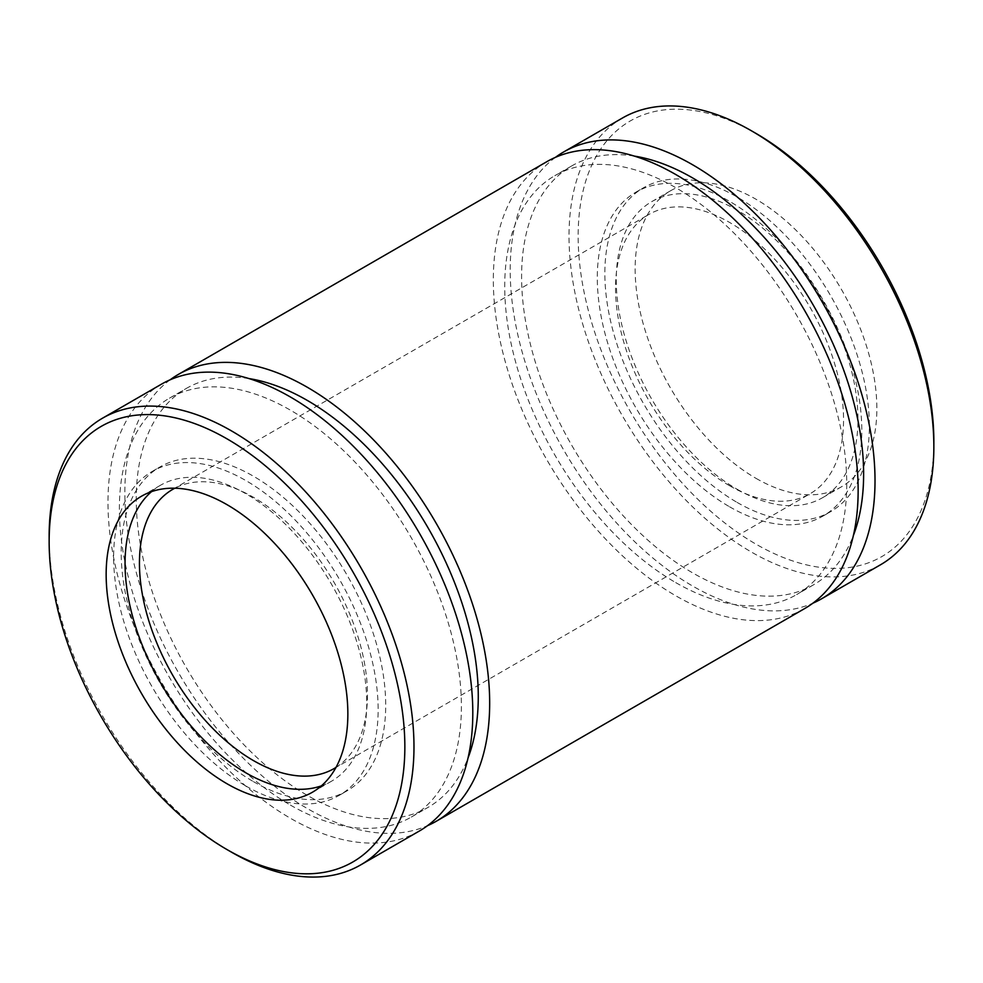 <?xml version="1.0" encoding="UTF-8"?>
<svg xmlns="http://www.w3.org/2000/svg" width="983" height="983" viewBox="0 0 983 983"><rect width="100%" height="100%" fill="white"/><g stroke="black" fill="none" stroke-linecap="round" stroke-linejoin="round"><path stroke-width="0.74" stroke-dasharray="4.92 3.69" d="M546.757 161.728A257.976 148.937 -120 0 0 507.203 368.441A257.976 148.937 -120 0 0 675.739 595.759A257.976 148.937 -120 0 0 804.721 608.538M170.12 379.807A257.976 148.937 -120 0 0 141.11 588.866A257.976 148.937 -120 0 0 307.261 808.505A257.976 148.937 -120 0 0 427.531 825.671M756.001 133.43A251.525 145.214 -120 0 0 578.151 236.104A251.525 145.214 -120 0 0 756.001 544.164A251.525 145.214 -120 0 0 933.85 441.478M622.448 118.021A257.976 148.937 -120 0 0 582.907 324.734A257.976 148.937 -120 0 0 751.442 552.065A257.976 148.937 -120 0 0 880.424 564.832M737.103 489.239A170.907 98.669 -120 0 0 822.562 497.705A170.907 98.669 -120 0 0 822.562 300.368A170.907 98.669 -120 0 0 651.655 201.687A170.907 98.669 -120 0 0 625.458 338.644A170.907 98.669 -120 0 0 737.103 489.239M756.001 478.34A170.907 98.669 -120 0 0 841.448 486.806A170.907 98.669 -120 0 0 841.448 289.457A170.907 98.669 -120 0 0 670.541 190.788A170.907 98.669 -120 0 0 644.344 327.732A170.907 98.669 -120 0 0 756.001 478.34M737.103 502.411A187.028 107.983 -120 0 0 830.623 511.676A187.028 107.983 -120 0 0 830.623 295.711A187.028 107.983 -120 0 0 643.595 187.728A187.028 107.983 -120 0 0 614.928 337.599A187.028 107.983 -120 0 0 737.103 502.411M729.546 506.773A187.028 107.983 -120 0 0 823.066 516.038A187.028 107.983 -120 0 0 823.066 300.073A187.028 107.983 -120 0 0 636.038 192.09A187.028 107.983 -120 0 0 607.371 341.961A187.028 107.983 -120 0 0 729.546 506.773M729.546 485.713A161.237 93.09 -120 0 0 810.164 493.699A161.237 93.09 -120 0 0 810.164 307.519A161.237 93.09 -120 0 0 648.927 214.429A161.237 93.09 -120 0 0 624.217 343.632A161.237 93.09 -120 0 0 729.546 485.713M555.469 157.329A257.976 148.937 -120 0 0 526.458 366.389A257.976 148.937 -120 0 0 692.61 586.028A257.976 148.937 -120 0 0 812.88 603.193M161.409 384.206A257.976 148.937 -120 0 0 121.867 590.918A257.976 148.937 -120 0 0 290.39 818.237A257.976 148.937 -120 0 0 419.372 831.016M49.15 536.263A257.976 148.937 -120 0 0 231.558 852.2M675.739 582.6A241.843 139.635 -120 0 0 796.66 594.58A241.843 139.635 -120 0 0 796.66 315.322A241.843 139.635 -120 0 0 554.817 175.687A241.843 139.635 -120 0 0 517.746 369.485A241.843 139.635 -120 0 0 675.739 582.6M634.354 156.1A241.843 139.635 -120 0 0 571.688 165.943A241.843 139.635 -120 0 0 534.617 359.741A241.843 139.635 -120 0 0 692.61 572.856A241.843 139.635 -120 0 0 813.531 584.836A241.843 139.635 -120 0 0 853.391 535.489M321.38 785.859A170.907 98.669 -120 0 0 331.345 781.313A170.907 98.669 -120 0 0 331.345 583.963A170.907 98.669 -120 0 0 160.438 485.295A170.907 98.669 -120 0 0 151.517 491.647M245.897 786.007A187.028 107.983 -120 0 0 339.405 795.272A187.028 107.983 -120 0 0 339.405 579.306A187.028 107.983 -120 0 0 152.377 471.324A187.028 107.983 -120 0 0 123.711 621.195A187.028 107.983 -120 0 0 245.897 786.007M253.454 781.645A187.028 107.983 -120 0 0 346.962 790.91A187.028 107.983 -120 0 0 346.962 574.944A187.028 107.983 -120 0 0 159.934 466.962A187.028 107.983 -120 0 0 131.267 616.832A187.028 107.983 -120 0 0 253.454 781.645M336.002 767.391A161.237 93.09 -120 0 0 334.073 582.391A161.237 93.09 -120 0 0 174.827 488.219M249.006 378.578A241.843 139.635 -120 0 0 186.34 388.42A241.843 139.635 -120 0 0 149.269 582.219A241.843 139.635 -120 0 0 307.261 795.333A241.843 139.635 -120 0 0 428.183 807.313A241.843 139.635 -120 0 0 468.043 757.967M290.39 805.077A241.843 139.635 -120 0 0 411.312 817.057A241.843 139.635 -120 0 0 411.312 537.799A241.843 139.635 -120 0 0 169.469 398.164A241.843 139.635 -120 0 0 132.398 591.963A241.843 139.635 -120 0 0 290.39 805.077M822.562 497.705L841.448 486.806M651.655 201.687L670.541 190.788M823.066 516.038L830.623 511.676M636.038 192.09L643.595 187.728M571.688 165.943L554.817 175.687M813.531 584.836L796.66 594.58M312.459 792.212L331.345 781.313M141.552 496.194L160.438 485.295M339.405 795.272L346.962 790.91M152.377 471.324L159.934 466.962M334.073 768.571L810.164 493.699M172.836 489.301L648.927 214.429M411.312 817.057L428.183 807.313M169.469 398.164L186.34 388.42"/><path stroke-width="1.47" d="M427.531 825.671A257.976 148.937 -120 0 0 436.243 821.272L804.721 608.538A257.976 148.937 -120 0 0 804.721 310.665A257.976 148.937 -120 0 0 546.757 161.728L178.279 374.462A257.976 148.937 -120 0 0 170.12 379.807M436.243 821.272A257.976 148.937 -120 0 0 436.255 523.398A257.976 148.937 -120 0 0 178.279 374.462M812.88 603.193A257.976 148.937 -120 0 0 821.591 598.794L880.424 564.832A257.976 148.937 -120 0 0 933.85 446.737L933.85 441.478A251.525 145.214 -120 0 0 756.001 133.43L751.442 130.8A257.976 148.937 -120 0 0 622.448 118.021L563.628 151.984A257.976 148.937 -120 0 0 555.469 157.329M933.85 446.737A257.976 148.937 -120 0 0 751.442 130.8M821.591 598.794A257.976 148.937 -120 0 0 821.591 300.921A257.976 148.937 -120 0 0 563.628 151.984M360.552 864.979L419.372 831.016A257.976 148.937 -120 0 0 419.372 533.142A257.976 148.937 -120 0 0 161.409 384.206L102.576 418.168A257.976 148.937 -120 0 0 49.15 536.263L49.15 541.522A251.525 145.214 -120 0 0 226.999 849.57L231.558 852.212A257.976 148.937 -120 0 0 360.552 864.979A257.976 148.937 -120 0 0 360.552 567.105A257.976 148.937 -120 0 0 102.576 418.168M231.558 852.2A257.976 148.937 -120 0 0 231.558 852.212L226.999 849.57A251.525 145.214 -120 0 0 404.849 746.883A251.525 145.214 -120 0 0 226.999 438.836A251.525 145.214 -120 0 0 49.15 541.522M853.391 535.489A241.843 139.635 -120 0 0 813.531 305.578A241.843 139.635 -120 0 0 634.354 156.1M226.999 783.746A170.907 98.669 -120 0 0 312.459 792.212A170.907 98.669 -120 0 0 312.459 594.875A170.907 98.669 -120 0 0 141.552 496.194A170.907 98.669 -120 0 0 115.355 633.15A170.907 98.669 -120 0 0 226.999 783.746M151.517 491.647A170.907 98.669 -120 0 0 136.981 630.877A170.907 98.669 -120 0 0 245.897 772.847A170.907 98.669 -120 0 0 321.38 785.859M174.827 488.219A161.237 93.09 -120 0 0 172.836 489.301A161.237 93.09 -120 0 0 148.126 618.504A161.237 93.09 -120 0 0 253.454 760.584A161.237 93.09 -120 0 0 334.073 768.571A161.237 93.09 -120 0 0 336.002 767.391M468.043 757.967A241.843 139.635 -120 0 0 428.183 528.055A241.843 139.635 -120 0 0 249.006 378.578"/></g></svg>
